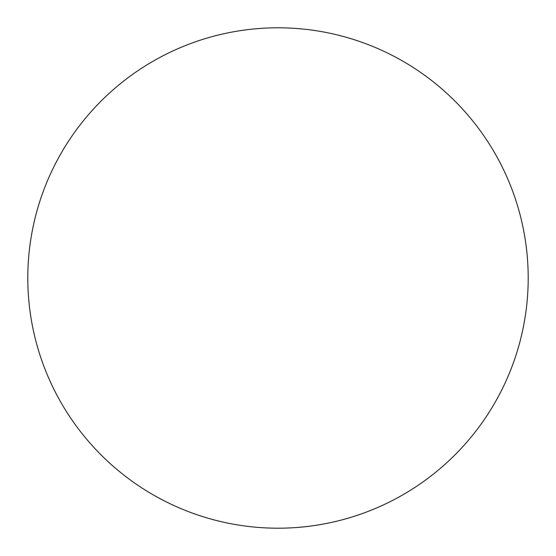 <?xml version="1.0" encoding="UTF-8"?>
<svg xmlns="http://www.w3.org/2000/svg" width="556" height="556" viewBox="0 0 556 556"><rect width="100%" height="100%" fill="white"/><g stroke="black" fill="none" stroke-linecap="round" stroke-linejoin="round"><path stroke-width="0.83" d="M278 27.8A250.2 250.2 0 0 1 528.2 278A250.2 250.2 0 0 1 278 528.2A250.2 250.2 0 0 1 27.8 278A250.2 250.2 0 0 1 278 27.8"/></g></svg>
